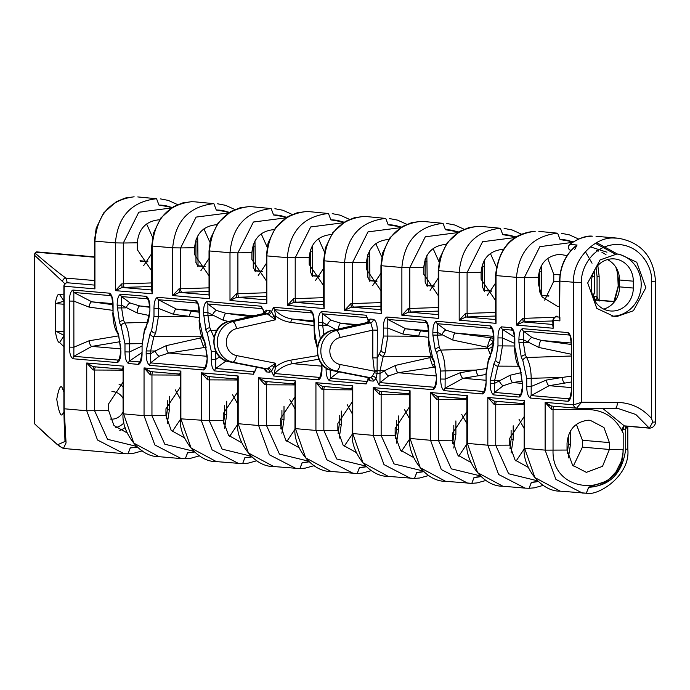 <?xml version="1.0" encoding="UTF-8"?>
<svg xmlns="http://www.w3.org/2000/svg" width="690" height="690" viewBox="0 0 690 690"><rect width="100%" height="100%" fill="white"/><g stroke="black" fill="none" stroke-linecap="round" stroke-linejoin="round"><path stroke-width="1.03" d="M611.901 316.193A31.274 28.747 94.9 0 0 612.435 316.193A31.274 28.747 94.9 0 0 641.096 287.135A31.274 28.747 94.9 0 0 617.274 254.067M616.774 254.067L619.491 254.162L636.741 262.235L645.857 287.687L633.455 310.724L616.774 316.563L614.057 316.469L596.807 308.396L587.699 282.952L600.102 259.906L616.774 254.067M110.167 419.02A13.748 12.636 94.9 0 0 110.9 419.106A13.748 12.636 94.9 0 0 112.073 419.149A13.748 12.636 94.9 0 0 123.087 411.982M123.087 398.501A13.748 12.636 94.9 0 0 113.246 391.722A13.748 12.636 94.9 0 0 112.073 391.679A13.748 12.636 94.9 0 0 111.909 391.679M63.903 412.266L62.022 414.854C60.366 415.941 58.607 410.748 56.752 399.269C58.633 388.927 60.392 384.968 62.022 387.383L63.885 391.903M484.475 291.327L482.465 286.902A3.433 1.328 -72.9 0 0 482.414 287.075M427.179 286.402L425.161 281.986A3.433 1.328 -72.9 0 0 425.118 282.158M369.883 281.477L367.865 277.061A3.433 1.328 -72.9 0 0 367.822 277.233M312.587 276.552L310.569 272.136A3.433 1.328 -72.9 0 0 310.526 272.309M140.708 360.732L139.553 361.94L129.384 361.068L129.435 343.974C129.297 335.09 127.771 328.095 124.855 323.006L123.57 320.332L121.621 308.025L121.561 296.571L147.375 298.787L148.316 299.753M205.827 366.321L204.671 367.537L150.567 362.888L150.627 351.003L153.861 336.582L155.655 333.149L158.45 316.391L158.389 299.727L196.848 303.031L197.788 304.005M213.969 337.272L209.872 327.75L207.923 315.434L207.871 303.98L262.174 308.646L262.821 309.06L264.098 313.407A3.433 2.622 -150.7 0 0 264.158 311.915L261.234 306.222L206.931 301.556C204.68 302.738 203.524 306.412 203.472 312.579L207.923 312.648L223.491 320.376L228.726 321.488M323.834 334.943L322.722 325.301L318.271 325.231L320.332 339.152M435.218 386.029L434.062 387.245L379.966 382.596L380.018 370.711L383.261 356.29L385.055 352.857L387.84 336.099L387.78 319.436L426.248 322.739L427.188 323.705M439.271 347.458L437.322 335.142L432.863 335.081L435.235 349.847A3.433 2.148 -20.8 0 1 439.271 347.458L440.556 350.123L487.882 348.528L490.625 355.143M521.278 393.421L520.122 394.637L494.558 392.438L494.618 380.552L497.852 366.131L499.646 362.707L502.441 345.949L502.38 329.285L512.308 330.139L513.248 331.105M525.332 354.85L523.382 342.542L518.923 342.473L521.295 357.239A3.433 2.148 -20.8 0 1 525.332 354.85L526.617 357.515L571.268 356.014M489.978 357.627A3.433 2.769 -145.4 0 1 490.314 355.626L488.416 359.223A3.433 2.32 22.1 0 0 488.442 360.56L489.978 357.627L493.893 340.317L493.893 337.531C493.842 331.373 492.686 327.5 490.426 325.913L436.33 321.264C434.07 322.446 432.923 326.12 432.863 332.287L437.322 332.356L452.882 340.084L487.183 347.234L491.901 343.655L493.617 341.188M431.052 355.755L429.887 357.653L395.586 365.372L384.459 370.728A5.494 1.777 -117.9 0 0 388.712 375.843L398.225 372.721L433.596 367.244A3.433 3.157 94.9 0 0 435.338 366.295M201.653 336.047L200.497 337.945L166.187 345.664L155.069 351.02A5.494 1.777 -117.9 0 0 159.312 356.135L168.826 353.013L204.197 347.536A3.433 3.157 94.9 0 0 205.948 346.587M294.984 408.868L289.852 399.674M352.28 413.793L347.156 404.599M409.575 418.709L404.452 409.515M466.88 423.634L461.748 414.44M524.176 428.559L519.044 419.365M573.338 466.043L582.42 447.137L582.42 440.272L576.348 424.281M588.216 420.219L590.183 420.296L603.966 427.515L609.382 442.583L609.382 449.457L602.525 466.319L586.353 472.357L572.614 465.25L567.042 450.053L567.042 443.187C568.388 429.499 575.443 421.84 588.216 420.219M237.688 403.943L232.556 394.749M180.383 399.018L175.26 389.824M433.104 248.581L439.03 261.821M445.999 244.476L445.076 244.467C432.19 245.976 425.092 253.627 423.798 267.418L409.8 267.616L425.299 236.791L457.832 232.608M424.264 221.542L442.971 223.336C418.08 226.216 404.392 240.939 401.882 267.496L381.423 265.736C383.752 239.137 396.819 224.371 420.624 221.421L424.264 221.542L420.443 221.404L411.663 222.654L402.744 226.329L390.066 237.627L382.657 252.868L380.932 265.65L381.423 265.736L381.423 313.493L380.932 310.25L380.932 265.65M375.809 243.656L381.734 256.896M388.703 239.551L387.78 239.542C374.886 241.052 367.796 248.702 366.502 262.502L352.504 262.7L368.003 231.874L400.528 227.683M366.968 216.617L385.667 218.42C360.784 221.3 347.087 236.014 344.586 262.571L324.128 260.82C326.456 234.221 339.523 219.446 363.328 216.496L366.968 216.617L363.147 216.488L354.367 217.738L345.449 221.404L332.761 232.703L325.361 247.952L323.627 260.725L324.128 260.82L324.128 308.568L323.627 305.325L323.627 260.725M203.912 228.89L209.838 242.13M216.807 224.785L215.884 224.776C202.998 226.286 195.9 233.936 194.606 247.727L180.608 247.926L196.107 217.1L228.64 212.917M195.072 201.851L213.779 203.645C188.888 206.526 175.2 221.249 172.69 247.805L152.231 246.045C154.56 219.454 167.627 204.68 191.432 201.73L195.072 201.851L191.251 201.722L182.471 202.972L173.552 206.638L160.874 217.937L153.465 233.177L151.74 245.959L152.231 246.045L152.231 293.802L151.74 290.559L151.74 245.959M318.504 238.731L324.429 251.971M331.407 234.626L330.484 234.626C317.59 236.127 310.5 243.777 309.198 257.577L295.208 257.775L310.707 226.95L343.232 222.758M309.663 211.692L328.371 213.495C303.488 216.375 289.791 231.09 287.29 257.655L266.832 255.895C269.16 229.296 282.227 214.521 306.032 211.571L309.663 211.692L305.843 211.563L297.071 212.813L288.144 216.488L275.465 227.778L268.056 243.027L266.331 255.809L266.832 255.895L266.832 303.652L266.331 300.409L266.331 255.809M261.208 233.806L267.134 247.046M274.111 229.71L273.18 229.701C260.294 231.21 253.196 238.861 251.902 252.652L237.903 252.851L253.411 222.025L285.936 217.842M252.368 206.776L271.075 208.57C246.192 211.451 232.496 226.173 229.994 252.73L209.527 250.97C211.856 224.371 224.923 209.596 248.728 206.655L252.368 206.776L248.547 206.638L239.766 207.888L230.848 211.563L218.169 222.853L210.761 238.102L209.036 250.884L209.527 250.97L209.527 298.727L209.036 295.484L209.036 250.884M146.616 223.965L152.542 237.205M159.511 219.86L158.588 219.851C145.694 221.361 138.604 229.011 137.31 242.811L123.312 243.009L138.811 212.184L171.336 207.992M137.776 196.926L156.475 198.729C131.592 201.609 117.895 216.324 115.394 242.88L94.935 241.129C97.264 214.53 110.331 199.755 134.136 196.805L134.041 196.797M576.693 408.213A3.433 3.157 -85.1 0 1 576.521 408.195L581.61 402.253L573.692 404.823L573.692 282.253L581.61 282.382C580.204 271.446 590.692 245.33 616.575 244.45C642.459 244.596 652.947 270.42 651.541 281.391L655.5 281.175C653.62 256.628 641.157 242.302 618.111 238.197L614.35 238.059C594.237 236.403 571.872 260.708 573.692 282.253L559.892 281.072L559.616 318.055M574.52 249.815L577.082 245.019L569.94 244.407C576.659 239.12 584.145 236.377 592.382 236.178L592.287 236.17C586.422 235.437 578.815 238.205 569.483 244.467L569.94 244.407A3.433 3.157 94.9 0 0 570.975 250.539M490.4 253.497L496.326 266.737M503.303 249.401L502.372 249.392C489.486 250.893 482.388 258.552 481.094 272.343L467.095 272.541L482.569 241.733L515.128 237.532M481.56 226.467L500.267 228.261C475.341 231.193 461.645 245.916 459.186 272.421L438.719 270.661C441.048 244.062 454.115 229.287 477.92 226.337L481.56 226.467L477.739 226.329L468.959 227.579L460.04 231.254L447.361 242.544L439.953 257.793L438.228 270.575L438.719 270.661L438.719 318.418L438.228 315.175L438.228 270.575M547.696 258.422L553.768 274.353L553.768 281.218L544.695 300.176M567.085 255.645L559.676 254.308C546.782 255.818 539.692 263.468 538.39 277.268L524.4 277.466L539.856 246.666L572.329 242.414M538.856 231.383L557.563 233.186C532.68 236.066 518.984 250.781 516.482 277.346L496.024 275.586C498.284 249.064 511.35 234.29 535.224 231.262L535.121 231.262C511.842 233.263 498.637 248.012 495.524 275.491L495.524 320.091L496.024 323.334L496.024 275.586L495.532 275.491M603.724 309.111A22.684 20.847 94.9 0 0 619.542 286.868L619.542 280.002A22.684 20.847 94.9 0 0 607.39 259.595M633.299 281.184A22.684 20.847 94.9 0 0 614.376 258.914A22.684 20.847 94.9 0 0 612.435 258.845A22.684 20.847 94.9 0 0 591.572 281.831L591.572 288.705A22.684 20.847 94.9 0 0 610.495 310.974A22.684 20.847 94.9 0 0 633.299 288.049L633.299 281.184L619.542 280.002M63.885 346.742L59.573 342.438C58.081 342.792 56.64 338.997 55.269 331.045L55.269 303.505C56.64 296.208 58.081 293.207 59.573 294.501L63.885 294.061M64.903 283.745L34.552 255.266L34.819 253.463M94.435 257.215L36.13 252.204L35.026 253.109C50.206 266.038 60.522 274.37 65.99 278.096L67.266 282.753A3.433 3.157 94.9 0 0 64.161 286.238L64.161 408.808L66.059 442.954L63.402 448.466C59.047 446.309 49.439 438.081 34.569 423.789L57.529 444.8L64.989 441.462L63.885 408.816M434.226 361.112A3.433 2.148 159.2 0 0 434.174 362.285L436.322 375.834L434.226 361.112L432.682 357.912L428.775 339.937L428.775 331.942C428.723 325.784 427.576 321.911 425.307 320.315L386.849 317.012C384.597 318.194 383.442 321.868 383.39 328.035L387.84 328.104L403.038 334.072L428.499 337.315M366.278 323.049L367.503 322.437L370.737 322.722L372.833 330.087L372.833 357.851L374.394 371.194L374.265 372.738L372.384 376.119A3.433 2.424 -155.8 0 1 375.99 378.672L379.034 385.046L433.13 389.695C435.381 388.522 436.537 384.848 436.598 378.672L436.598 375.886M367.632 380.759A34.362 31.585 94.9 0 0 366.951 381.475A3.433 0.871 -137.6 0 0 367.063 381.475L366.019 383.933L368.313 379.629L370.064 380.82L373.299 381.096L375.99 378.672L377.085 373.488L377.344 330.148C377.085 323.8 375.74 320.186 373.299 319.306L370.064 319.03L368.313 319.919L366.019 315.227L367.063 317.667A3.364 3.053 112.7 0 1 366.261 315.313M328.397 369.254L326.085 369.176C326.137 375.334 327.293 379.207 329.553 380.794L366.019 383.933A3.433 3.157 94.9 0 1 366.951 381.475L330.484 378.344L338.712 371.867M355.255 325.171L340.92 323.231L331.407 320.341L322.67 313.846L366.951 317.65A3.433 3.157 94.9 0 1 366.019 315.227L321.73 311.423C319.479 312.596 318.323 316.27 318.271 322.446L318.271 325.231M119.525 358.912L118.361 360.12L73.839 356.299L73.89 347.199L69.44 347.13C69.492 353.289 70.639 357.161 72.898 358.748L117.429 362.578C119.68 361.396 120.836 357.722 120.897 351.555L118.525 333.995A3.433 2.148 159.2 0 0 118.473 335.159L120.897 348.761M118.525 333.995L116.981 330.786L113.074 312.812L113.074 304.816C113.022 298.658 111.875 294.785 109.615 293.198L72.898 290.041C70.647 291.223 69.492 294.897 69.44 301.064L69.44 347.13M520.286 368.512A3.433 2.148 159.2 0 0 520.234 369.676L522.382 383.226L520.286 368.512L518.742 365.303L514.835 347.329L514.835 339.333C514.783 333.175 513.636 329.303 511.368 327.716L501.449 326.862C499.189 328.035 498.033 331.709 497.982 337.884L502.441 337.953L514.559 343.353M521.157 372.66L510.177 375.222L494.618 383.338L490.167 383.278C490.211 389.436 491.366 393.309 493.626 394.896L519.191 397.086C521.442 395.913 522.597 392.239 522.658 386.064L522.658 383.278M484.699 390.281L483.543 391.497L445.084 388.194L445.136 379.095L440.686 379.026C440.729 385.184 441.885 389.057 444.144 390.644L482.612 393.947C484.863 392.774 486.019 389.1 486.07 382.924L486.07 374.929L488.442 360.56M435.235 349.847L436.779 353.056L440.686 371.03L440.686 379.026M155.655 333.149A3.433 2.32 -157.9 0 1 151.628 330.691L150.084 333.632L146.177 350.934L155.069 351.02L150.627 353.789L146.177 353.72C146.22 359.878 147.375 363.751 149.635 365.338L203.74 369.987C205.991 368.814 207.147 365.139 207.198 358.964L204.827 341.403L203.291 338.204L199.376 320.229L199.376 312.234C199.332 306.075 198.177 302.203 195.917 300.616L157.458 297.304C155.198 298.485 154.051 302.16 153.991 308.335L158.45 308.396L173.638 314.364L199.108 317.607M145.995 328.069A3.433 2.769 -145.4 0 1 146.323 326.068L144.426 329.665A3.433 2.32 22.1 0 0 144.452 331.01L145.995 328.069L149.903 310.767L149.903 307.981C149.851 301.823 148.695 297.951 146.435 296.364L120.629 294.147C118.378 295.32 117.222 298.994 117.162 305.17L121.621 305.239L137.181 312.967L149.385 315.546M141.804 346.147L129.435 351.969L124.985 351.9C125.037 358.058 126.184 361.931 128.444 363.518L138.621 364.398C140.872 363.216 142.028 359.542 142.08 353.375L142.08 345.371L144.452 331.01M117.162 305.17L119.534 322.73L121.078 325.93L124.985 343.905L124.985 351.9M570.173 397.621L569.017 398.837L531.145 395.586L531.197 386.486L526.746 386.417C526.789 392.576 527.945 396.448 530.205 398.035L568.086 401.287C570.337 400.114 571.493 396.44 571.544 390.264L571.544 344.207C571.501 338.048 570.345 334.176 568.086 332.589L522.39 328.656C520.131 329.837 518.984 333.512 518.923 339.678L523.382 339.747L523.322 331.079L569.017 335.004L570.38 336.384M521.295 357.239L522.839 360.447L526.746 378.422L526.746 386.417M273.559 307.352L271.506 311.604A3.433 2.777 -36.9 0 1 268.307 314.631L275.552 319.772L273.775 316.029L275.552 316.02L274.603 309.724L273.559 307.352A3.364 3.088 76.2 0 0 274.603 309.724A3.433 1.044 136.7 0 1 274.732 309.724L311.647 312.898L312.587 313.864M317.383 346.794L314.174 330.087L314.174 322.092C314.131 315.934 312.975 312.061 310.716 310.474L273.801 307.3A3.433 3.157 -85.1 0 0 274.732 309.724A34.362 31.585 -85.1 0 0 292.603 319.082L313.881 320.91M263.632 368.538L266.521 371.927L269.755 372.203L271.506 371.315L273.801 376.007L318.538 379.854C320.79 378.672 321.945 374.998 321.997 368.831L321.971 364.286M255.507 370.59L254.351 371.807L215.685 368.486L215.746 359.387L211.287 359.318C211.338 365.476 212.494 369.348 214.754 370.935L253.42 374.256L256.637 367.166M203.472 312.579L205.836 330.139L207.38 333.348L211.287 351.322L211.287 359.318M127.089 432.88L113.936 425.523L108.658 410.671L108.658 403.805L123.087 382.113M125.106 427.559A22.684 20.847 -85.1 0 1 119.81 430.439M320.626 376.188L319.47 377.396L274.732 373.557A34.362 31.585 -85.1 0 1 292.603 363.647L321.721 366.149M374.394 370.703L384.459 370.728L380.018 373.497L377.085 373.488A3.433 0.587 -165.3 0 0 374.265 372.738M655.5 281.175L655.5 421.97L652.731 422.159L651.541 418.537C642.295 408.109 630.91 402.736 617.395 402.417L581.61 402.253L581.61 282.382M576.909 408.213L618.206 408.523L635.835 414.5L649.316 428.154L624.493 426.023L602.594 408.333M652.731 422.159L649.316 428.154L624.493 426.023A3.433 1.346 -90.9 0 0 624.476 426.023A3.433 1.346 -90.9 0 0 623.182 429.344A9.626 8.841 94.9 0 0 625.709 428.904L627.365 426.273M594.961 301.03L595.875 299.943A6.184 5.684 -85.1 0 1 596.41 299.96A6.184 5.684 -85.1 0 1 596.936 300.029M563.238 239.689L572.881 242.061A37.458 34.431 -85.1 0 0 563.282 239.689A37.458 34.431 -85.1 0 0 560.073 239.577L557.649 233.194L560.073 239.577L573.312 241.785M596.039 267.746L597.057 276.431L597.057 296.752A3.433 1.328 -72.9 0 0 597.178 300.021M594.53 276.474L594.142 270.894A37.458 34.431 -85.1 0 1 594.53 276.474L594.53 292.457L592.753 296.208M599.075 301.168L597.057 296.752A9.626 8.841 94.9 0 0 594.53 296.389A3.847 3.536 94.9 0 0 593.141 296.717L594.53 292.457M617.326 253.98L596.678 242.647M162.15 205.232L171.888 207.638A37.458 34.431 -85.1 0 0 162.193 205.232A37.458 34.431 -85.1 0 0 158.993 205.12L156.561 198.737L158.993 205.12L172.328 207.362M195.917 239.904L195.969 262.295A3.433 1.328 -72.9 0 0 195.925 262.467M276.75 215.073L286.479 217.488A37.458 34.431 -85.1 0 0 276.794 215.082A37.458 34.431 -85.1 0 0 273.585 214.97L271.161 208.578L273.585 214.97L286.919 217.212M310.509 249.746L310.569 272.136A9.626 8.841 94.9 0 0 310.448 272.102M334.046 219.998L343.775 222.413A37.458 34.431 -85.1 0 0 334.089 220.007A37.458 34.431 -85.1 0 0 330.881 219.894L328.457 213.503L330.881 219.886L344.215 222.137M367.805 254.67L367.865 277.061A9.626 8.841 94.9 0 0 367.753 277.026M219.446 210.157L229.184 212.563A37.458 34.431 -85.1 0 0 219.498 210.157A37.458 34.431 -85.1 0 0 216.289 210.045L213.866 203.654L216.289 210.045L229.623 212.287M253.213 244.821L253.273 267.22A3.433 1.328 -72.9 0 0 253.221 267.392M391.342 224.923L401.08 227.329A37.458 34.431 -85.1 0 0 391.385 224.923A37.458 34.431 -85.1 0 0 388.185 224.811L385.753 218.428L388.185 224.811L401.52 227.053M425.109 259.587L425.161 281.986A9.626 8.841 94.9 0 0 425.049 281.951M448.638 229.839L458.376 232.254A37.458 34.431 -85.1 0 0 448.69 229.848A37.458 34.431 -85.1 0 0 445.481 229.736L443.058 223.344L445.481 229.736L458.816 231.978M482.405 264.512L482.465 286.902A9.626 8.841 94.9 0 0 482.345 286.868M137.207 446.991A37.458 34.431 -85.1 0 1 130.341 447.845L128.012 453.822L130.255 447.845L137.198 446.991M167.325 400.692L167.325 409.843L166.195 419.003M137.319 447.094L130.255 447.845M194.502 451.916A37.458 34.431 -85.1 0 1 187.637 452.769L185.308 458.747L187.559 452.761L194.494 451.907M224.621 405.616L224.621 414.759L223.5 423.919M194.614 452.019L187.559 452.761M623.182 433.277L623.182 449.259A37.458 34.431 -85.1 0 1 621.509 460.808L623.087 451.984L622.975 449.259C625.468 496.886 551.301 497.93 553.044 450.251L553.044 409.412L588.993 409.575C604.725 410.395 616.118 418.295 623.182 433.277L621.793 429.059A3.847 3.536 94.9 0 0 623.182 429.344M576.288 408.17L551.526 406.056L545.126 402.373L545.126 450.13L555.899 479.395L582.42 493.057L586.31 493.203L588.639 487.218L607.795 480.671L616.006 471.839L621.509 460.808M607.795 480.671A37.458 34.431 -85.1 0 1 588.725 487.226L586.302 493.203M625.597 426.118A3.433 1.259 -108.8 0 0 625.709 428.904L625.709 449.216C622.406 473.211 610.081 485.881 588.725 487.235L588.639 487.218M538.286 481.448A37.458 34.431 -85.1 0 1 531.429 482.31L529.101 488.279L531.343 482.301L538.286 481.448M568.413 435.149L568.413 444.3L567.284 453.459M538.398 481.551L531.343 482.301M480.99 476.523A37.458 34.431 -85.1 0 1 474.134 477.385L471.805 483.362L474.047 477.377L480.99 476.523M511.109 430.232L511.109 439.375L509.988 448.534M481.102 476.626L474.047 477.377M423.695 471.606A37.458 34.431 -85.1 0 1 416.829 472.46L414.5 478.437L416.751 472.452L423.686 471.598M453.813 425.307L453.813 434.45L452.692 443.61M423.807 471.71L416.751 472.452M366.399 466.682A37.458 34.431 -85.1 0 1 359.533 467.535L366.39 466.673M396.517 420.382L396.517 429.534L395.387 438.685M366.511 466.785L359.533 467.544L357.204 473.513L359.447 467.535M309.094 461.757A37.458 34.431 -85.1 0 1 302.237 462.619L299.909 468.588L302.151 462.611L309.094 461.757M339.221 415.458L339.221 424.609L338.091 433.769M309.206 461.86L302.151 462.611M251.798 456.84A37.458 34.431 -85.1 0 1 244.941 457.694L242.613 463.671L244.855 457.686L251.798 456.832M281.917 410.541L281.917 419.684L280.796 428.844M251.91 456.935L244.855 457.686M514.49 337.212L502.38 329.285A3.433 3.157 94.9 0 1 501.449 326.862M493.626 394.896A3.433 3.157 94.9 0 1 494.558 392.438L503.303 385.684L512.817 382.562L522.33 381.044M493.609 341.024A3.433 3.157 94.9 0 0 490.892 337.824L455.521 333.08L446.007 330.191L437.262 323.688L491.366 328.337L492.306 329.303M444.144 390.644A3.433 3.157 94.9 0 1 445.084 388.194L463.102 378.293L485.795 380.242M486.157 368.624L476.083 370.056A5.494 2.018 -99.4 0 0 478.86 375.671L485.795 374.515M112.798 304.695L91.856 301.832L73.839 292.465L110.547 295.622L111.487 296.588M72.898 358.748A3.433 3.157 94.9 0 1 73.839 356.299L91.856 346.397L120.621 348.864M428.775 331.942L405.806 328.802L387.78 319.436A3.433 3.157 94.9 0 1 386.849 317.012M379.034 385.046A3.433 3.157 94.9 0 1 379.966 382.596L388.712 375.843M149.618 307.283L139.82 305.955L130.307 303.065L121.561 296.571A3.433 3.157 94.9 0 1 120.629 294.147M128.444 363.518A3.433 3.157 94.9 0 1 129.384 361.068L141.804 352.659M250.203 316.615L226.122 313.372L216.608 310.483L207.871 303.98A3.433 3.157 94.9 0 1 206.931 301.556M261.234 306.222A3.433 3.157 94.9 0 0 262.174 308.646L263.114 309.612M214.754 370.935A3.433 3.157 94.9 0 1 215.685 368.486L226.113 360.905M571.268 344.465L541.581 340.472L532.068 337.582L523.322 331.079A3.433 3.157 94.9 0 1 522.39 328.656M530.205 398.035A3.433 3.157 94.9 0 1 531.145 395.586L549.162 385.684L571.268 387.582M571.268 376.154L562.143 377.447A5.494 2.018 -99.4 0 0 564.92 383.062L571.268 382.001M505.943 234.764L515.672 237.179A37.458 34.431 -85.1 0 0 505.986 234.773A37.458 34.431 -85.1 0 0 502.777 234.66L500.354 228.269L502.777 234.652L516.111 236.903M539.701 269.436L539.761 291.827A3.433 1.328 -72.9 0 0 539.718 291.999M180.211 374.153L150.446 371.591L144.046 367.917L144.046 415.673L154.819 444.938L181.332 458.6L159.105 456.694L133.8 443.118L123.588 413.914L123.588 366.157L122.337 368.96M185.127 458.738L181.332 458.6L185.127 458.738M127.831 453.813L124.036 453.675L127.831 453.813M122.76 369.21L93.141 366.675L86.742 362.992L86.742 410.748L97.514 440.013L124.036 453.675L63.377 448.466L58.685 445.783M237.679 379.077L238.179 376.007L201.342 372.841L207.647 379.845L208.018 376.542L201.342 372.841L201.342 420.589L212.115 449.863L238.628 463.525M251.108 456.193L222.137 449.147L209.26 420.719L180.883 418.839L191.096 448.043L216.401 461.61L242.509 463.663M586.31 493.195L560.194 491.151L534.888 477.575L524.667 448.371L524.667 400.614L523.425 403.417M523.96 403.685L494.23 401.132L487.83 397.449L487.83 445.205L498.603 474.479L525.125 488.132L502.898 486.226L477.592 472.659L467.372 443.446L467.372 395.698L466.13 398.492M528.92 488.27L525.125 488.132L528.92 488.27M466.543 398.742L436.934 396.207L430.534 392.532L430.534 440.28L441.307 469.554L467.829 483.216L471.701 483.354L445.593 481.301L420.288 467.734L410.076 438.53L410.076 390.773L408.825 393.576M409.248 393.818L379.638 391.282L373.238 387.608L373.238 435.364L384.011 464.629L410.524 478.291L414.405 478.429M414.414 478.429L388.298 476.385L362.992 462.809L352.78 433.605L352.78 385.848L351.529 388.651M352.064 388.919L322.334 386.365L315.934 382.683L315.934 430.439L326.706 459.704L353.228 473.366L357.11 473.513L331.002 471.46L305.696 457.893L295.475 428.68L295.475 380.923L294.233 383.726M294.647 383.976L265.038 381.441L258.638 377.758L258.638 425.514L269.411 454.788L295.932 468.45L299.814 468.588L273.706 466.535L248.4 452.968L238.179 423.755L238.179 376.007L236.937 378.801M150.618 371.807L144.417 369.021M649.066 427.981L624.209 425.842L621.793 429.059M649.445 428.119L649.316 428.154A6.184 6.184 0 0 0 655.5 421.97M551.707 406.263L545.505 403.478M184.385 437.805L171.232 430.448L165.954 415.596L165.954 408.73L180.383 387.038M172.25 431.586L180.392 419.451M241.69 442.73L228.528 435.364L223.249 420.521L223.249 413.646L237.688 391.963M229.546 436.503L237.688 424.376M528.178 467.337L515.025 459.98L509.746 445.128L509.746 438.262L524.176 416.57M516.042 461.118L524.176 448.992M470.882 462.421L457.72 455.055L452.442 440.211L452.442 433.337L466.88 411.654M458.738 456.193L466.88 444.067M413.577 457.496L400.424 450.139L395.146 435.287L395.146 428.421L409.575 406.729M401.442 451.277L409.584 439.142M356.281 452.571L343.128 445.214L337.85 430.362L337.85 423.496L352.28 401.804M344.146 446.352L352.288 434.226M298.986 447.646L285.832 440.289L280.554 425.437L280.554 418.571L294.984 396.888M286.85 441.428L294.984 429.301M151.74 270.954L137.31 249.677L137.31 242.811M143.606 265.719L151.74 253.584M209.036 275.879L194.606 254.601L194.606 247.727M200.902 270.644L209.036 258.509M559.616 306.498L557.598 306.429L542.168 297.002L538.39 284.133L538.39 277.268M495.524 300.495L481.094 279.209L481.094 272.343L459.186 272.421L459.186 320.177L465.888 317.003L495.524 316.046M487.399 295.26L495.524 283.124M266.331 280.804L251.902 259.518L251.902 252.652M258.207 275.569L266.331 263.433M323.627 285.729L309.198 264.443L309.198 257.577M315.502 280.485L323.627 268.35M380.932 290.645L366.502 269.367L366.502 262.502M372.798 285.41L380.932 273.274M438.228 295.57L423.798 274.292L423.798 267.418M430.094 290.335L438.228 278.199M199.376 312.234L176.416 309.103L158.389 299.727A3.433 3.157 94.9 0 1 157.458 297.304M149.635 365.338A3.433 3.157 94.9 0 1 150.567 362.888L159.312 356.135M308.404 461.118L279.433 454.072L266.556 425.635L266.556 384.796L294.984 384.925M365.709 466.035L336.729 458.997L323.852 430.56L323.852 389.721L352.28 389.85M423.005 470.959L394.024 463.913L381.147 435.485L381.147 394.637L409.575 394.766M480.3 475.884L451.329 468.838L438.452 440.41L438.452 399.562L466.88 399.691M537.596 480.809L508.625 473.763L495.748 445.326L495.748 404.487L524.176 404.616M193.812 451.269L164.832 444.222L151.955 415.794L151.955 374.955L180.383 375.084M136.517 446.352L107.537 439.306L94.659 410.869L94.659 370.03L123.087 370.159M614.919 253.903L595.418 243.346M606.941 252.195L590.321 246.839M585.31 251.565L592.055 263.209M593.986 271.222L594.332 276.474L594.435 273.749M623.087 451.984L623.182 449.259M465.491 313.441L459.186 320.177L496.024 323.334L495.524 319.548L465.888 317.003L465.491 313.441L467.095 313.381L467.095 272.541M554.303 317.322L522.787 318.366L516.482 325.094L523.192 321.92L552.69 320.971M522.787 318.366L523.192 321.92L552.69 324.455L553.182 328.25L552.69 320.238L559.892 320.902L559.892 317.34M551.526 406.056L576.521 408.195A3.433 3.157 -85.1 0 1 573.657 404.823L545.126 402.373L551.439 409.377L553.044 409.412A3.433 1.242 -89.7 0 1 553.915 406.255M560.194 491.151C539.649 491.591 522.313 464.939 524.176 448.284L524.176 403.685L524.667 400.614L487.83 397.449L494.144 404.452L495.748 404.487A3.433 1.242 -89.7 0 1 496.619 401.339M502.898 486.226C482.345 486.666 465.017 460.014 466.88 443.359L466.871 398.76L467.372 395.698L430.534 392.532L436.839 399.536L437.21 396.233M216.401 461.61C195.857 462.059 178.529 435.407 180.383 418.744L180.383 374.153L180.883 371.082L179.633 373.885M180.383 418.744L180.883 418.839L180.883 371.082L144.046 367.917L150.351 374.92L151.955 374.955A3.433 1.242 -89.7 0 1 152.826 371.798M159.105 456.694C138.561 457.134 121.224 430.482 123.087 413.828L123.087 369.228L123.588 366.157L86.742 362.992L93.055 369.995L94.659 370.03A3.433 1.242 -89.7 0 1 95.531 366.873M108.658 410.671L86.742 410.748L63.885 408.756L63.885 286.178L94.935 288.877L94.435 285.634L94.435 241.034L94.935 241.129L94.935 288.877L94.435 285.091L67.266 282.753A3.433 3.433 48.8 0 0 65.058 283.599A3.433 3.433 0 0 0 63.885 286.186A3.433 3.433 48.8 0 1 65.058 283.599L64.989 284.271M151.74 282.917L121.707 283.909L115.394 290.637L122.104 287.463L151.74 286.505M209.036 287.842L179.003 288.834L172.69 295.562L179.4 292.387L209.036 291.43M236.299 293.75L229.994 300.486L236.696 297.312L236.299 293.75L237.903 293.699L237.903 252.851L229.994 252.73L229.994 300.486L266.832 303.652L266.331 299.857L236.696 297.312L266.331 296.355M293.595 298.675L287.29 305.403L294 302.237L293.595 298.675L295.208 298.615L295.208 257.775L287.29 257.655L287.29 305.403L324.128 308.568L323.627 304.782L294 302.237L323.627 301.28M350.899 303.6L344.586 310.328L351.296 307.154L350.899 303.6L352.504 303.54L352.504 262.7L344.586 262.571L344.586 310.328L381.423 313.493L380.932 309.698L351.296 307.154L380.932 306.196M408.195 308.516L401.882 315.252L408.592 312.078L408.195 308.516L409.8 308.464L409.8 267.616L401.882 267.496L401.882 315.252L438.719 318.418L438.228 314.623L408.592 312.078L438.228 311.121M331.002 471.46C310.457 471.9 293.121 445.248 294.984 428.594L294.984 383.994L295.475 380.923L258.638 377.758L264.951 384.761L266.556 384.796A3.433 1.242 -89.7 0 1 267.427 381.648M388.298 476.385C367.753 476.825 350.416 450.173 352.28 433.518L352.28 388.919L352.78 385.848L315.934 382.683L322.247 389.686L323.852 389.721A3.433 1.242 -89.7 0 1 324.723 386.564M445.593 481.301C425.049 481.749 407.721 455.098 409.575 438.435L409.575 393.835L410.076 390.773L373.238 387.608L379.543 394.611L379.905 391.308M37.441 251.954L36.674 251.885A0.69 0.63 -85.1 0 1 36.674 251.885L94.435 256.844L36.674 251.885A0.69 0.63 -85.1 0 0 36.13 252.204M197.987 266.711L195.969 262.295A9.626 8.841 94.9 0 0 195.857 262.26M255.283 271.636L253.273 267.22A9.626 8.841 94.9 0 0 253.152 267.177M541.779 296.243L539.761 291.827A9.626 8.841 94.9 0 0 539.64 291.792M219.782 356.834L215.746 359.387L215.746 351.322M440.686 371.03L476.083 370.056L460.334 372.678L445.136 379.095L445.136 371.099C444.998 362.207 443.472 355.221 440.556 350.123A3.433 2.639 148.4 0 0 436.779 353.056M526.746 378.422L562.143 377.447L546.394 380.069L531.197 386.486L531.197 378.491C531.059 369.599 529.532 362.612 526.617 357.515A3.433 2.639 148.4 0 0 522.839 360.447M532.068 337.582A5.494 1.949 116.5 0 0 527.824 342.387L523.382 342.542L523.382 339.747L538.942 347.484L571.268 354.229M493.617 338.065L490.892 337.824L489.659 339.661L487.183 347.234L487.882 348.528A5.494 4.226 148.4 0 0 493.359 345.25M331.407 320.341A5.494 1.949 116.5 0 0 327.163 325.154L322.722 325.301L322.722 322.515L335.788 329.587M118.723 335.849L89.088 340.782L73.89 347.199L73.839 292.465A3.433 3.157 94.9 0 1 72.898 290.041M120.897 351.452L119.163 359.663L118.361 360.12A3.433 3.157 94.9 0 0 117.429 362.578M109.615 293.198A3.433 3.157 94.9 0 0 110.547 295.622L111.194 296.027C111.521 295.044 112.065 297.959 112.798 304.764L113.074 312.717M117.162 307.956L126.063 307.869A5.494 1.949 116.5 0 1 130.307 303.065M137.181 312.967A5.494 1.811 97.7 0 1 139.82 305.955L149.601 306.8M142.08 353.271L140.355 361.474L139.553 361.94A3.433 3.157 94.9 0 0 138.621 364.398M146.435 296.364A3.433 3.157 94.9 0 0 147.375 298.787L148.005 299.175C148.35 298.209 148.885 301.125 149.626 307.93L149.903 307.878M153.991 308.335L153.991 316.331L189.396 316.52A5.494 2.079 97.8 0 1 192.165 311.25M205.379 344.379A3.433 1.941 -17.9 0 1 202.964 345.414L204.197 347.536L206.172 347.708M200.497 337.945L202.964 345.414M166.187 345.664A5.494 1.751 -99.1 0 0 168.826 353.013L206.922 356.281M203.472 315.373L212.365 315.287A5.494 1.949 116.5 0 1 216.608 310.483M223.491 320.376A5.494 1.811 97.7 0 1 226.122 313.372L253.972 315.761M207.198 358.869L205.473 367.071L204.671 367.537A3.433 3.157 94.9 0 0 203.74 369.987M195.917 300.616A3.433 3.157 94.9 0 0 196.848 303.031L197.487 303.428C197.823 302.462 198.366 305.377 199.108 312.182L199.376 312.13M256.335 367.106L255.438 370.754L254.351 371.807A3.433 3.157 94.9 0 0 253.42 374.256M320.272 376.93L319.47 377.396A3.433 3.157 94.9 0 0 318.538 379.854M310.716 310.474A3.433 3.157 94.9 0 0 311.647 312.898L312.285 313.286C312.622 312.32 313.165 315.235 313.907 322.04L314.174 329.993M318.271 322.446L322.722 322.515L322.67 313.846A3.433 3.157 94.9 0 1 321.73 311.423M338.359 329.001A5.494 1.811 97.7 0 1 340.92 323.231L357.506 324.654M329.553 380.794A3.433 3.157 94.9 0 1 330.484 378.344L330.217 370.849M383.39 328.035L383.39 336.039L418.787 336.228A5.494 2.079 97.8 0 1 421.555 330.959M434.778 364.087A3.433 1.941 -17.9 0 1 432.354 365.122L433.596 367.244L435.571 367.416M429.887 357.653L432.354 365.122M395.586 365.372A5.494 1.751 -99.1 0 0 398.225 372.721L436.322 375.99M436.598 378.577L434.864 386.78L434.062 387.245A3.433 3.157 94.9 0 0 433.13 389.695M425.307 320.315A3.433 3.157 94.9 0 0 426.248 322.739L426.894 323.153C427.222 322.161 427.766 325.085 428.499 331.89L428.775 339.834M446.007 330.191A5.494 1.949 116.5 0 0 441.764 334.995L437.322 335.142L437.262 323.688A3.433 3.157 94.9 0 1 436.33 321.264M452.882 340.084A5.494 1.811 97.7 0 1 455.521 333.08L493.591 336.349M489.659 339.661A3.433 2.139 -161.1 0 1 492.996 341.852L493.057 342.033A5.494 3.433 159.2 0 1 491.901 343.655M486.07 382.821L484.345 391.032L483.543 391.497A3.433 3.157 94.9 0 0 482.612 393.947M490.426 325.913A3.433 3.157 94.9 0 0 491.366 328.337L492.013 328.751C492.341 327.759 492.876 330.674 493.617 337.479L493.893 337.531M510.177 375.222A5.494 1.751 -99.1 0 0 512.817 382.562L522.382 383.381M499.646 362.707A3.433 2.32 -157.9 0 1 495.618 360.24L494.075 363.182L490.167 380.483L499.06 380.57A5.494 1.777 -117.9 0 0 503.303 385.684M522.658 385.969L520.924 394.18L520.122 394.637A3.433 3.157 94.9 0 0 519.191 397.086M511.368 327.716A3.433 3.157 94.9 0 0 512.308 330.139L512.937 330.527C513.282 329.561 513.826 332.477 514.559 339.282L514.835 347.225M538.942 347.484A5.494 1.811 97.7 0 1 541.581 340.472L571.251 343.016M568.086 332.589A3.433 3.157 94.9 0 0 569.017 335.004L569.647 335.4C569.992 334.434 570.535 337.35 571.268 344.155L571.544 390.169M571.544 390.264L569.811 398.38L569.017 398.837A3.433 3.157 94.9 0 0 568.086 401.287M522.382 383.226L522.658 386.064M486.07 374.929L486.07 382.924M436.322 375.834L436.598 378.672M207.198 356.178L207.198 358.964M142.08 345.276L142.08 353.375M149.903 307.981L149.903 310.673M120.621 348.717L120.897 351.555M112.781 303.635L91.856 301.832A5.494 2.079 -82.2 0 0 89.088 307.102L73.89 301.133L69.44 301.064M615.075 408.385A6.184 2.225 -89.7 0 0 615.144 408.385L576.84 408.213A3.433 3.165 -90.1 0 1 573.692 404.823L573.657 404.823M121.707 283.909L122.104 287.463L151.74 290.016L152.231 293.802L115.394 290.637L115.394 242.88L123.312 243.009L123.312 283.849A3.433 1.233 -91.9 0 0 124.605 287.402M179.003 288.834L179.4 292.387L209.036 294.932L209.527 298.727L172.69 295.562L172.69 247.805L180.608 247.926L180.608 288.774A3.433 1.233 -91.9 0 0 181.901 292.319M207.742 376.516L237.515 379.077M551.802 406.074L551.439 409.377M494.23 401.132L494.144 404.452M93.417 366.692L93.055 369.995M150.446 371.591L150.351 374.92M322.61 386.383L322.247 389.686M265.314 381.466L264.951 384.761M593.728 298.692L595.539 300.09M372.384 376.119L370.737 377.766L367.278 377.447M332.304 330.441A6.874 2.596 77.2 0 1 332.623 330.303L367.503 322.437A3.433 3.157 94.9 0 0 370.064 319.03M368.313 319.919L367.753 322.204A3.433 2.889 40.7 0 0 368.313 319.919M367.063 381.475A3.364 3.088 76.2 0 0 366.261 383.882M367.477 381.156L368.167 378.569L368.313 379.629A3.433 2.777 -36.9 0 0 367.96 377.706M273.559 375.921A3.364 3.053 112.7 0 1 274.603 373.531A3.433 0.871 -137.6 0 0 274.732 373.557A3.433 3.157 -85.1 0 0 273.801 376.007L275.552 366.959L273.775 366.968L275.552 363.216L267.203 368.874L263.735 368.546M263.304 313.691L267.203 313.821L268.307 314.631M268.307 368.27A3.433 2.889 40.7 0 1 271.506 371.315L273.775 366.968L272.352 365.562M272.352 317.469L273.775 316.029L271.506 311.604L269.755 310.414L266.521 310.138L264.158 311.915M377.24 371.194L374.394 371.194L340.075 364.484A13.748 12.636 -85.1 0 1 329.846 351.158A13.748 12.636 -85.1 0 1 340.075 337.514L372.833 330.087L377.344 330.148M372.833 357.851L377.344 357.912L381.018 350.399A3.433 2.32 -157.9 0 0 385.055 352.857M115.877 427.567A19.242 17.69 94.9 0 0 123.959 422.91M123.087 386.754A19.242 17.69 94.9 0 0 119.008 384.175M616.498 268.246L618.464 279.269L618.464 286.134L614.419 301.832M596.427 250.599L598.48 251.082M601.956 252.342L605.975 254.593M559.616 281.02L559.892 281.072A43.643 40.115 94.9 0 1 577.082 245.019L575.77 245.899C565.308 254.955 559.918 266.659 559.616 281.02L559.616 318.97M35.69 252.402L34.552 255.266L34.552 423.738M94.435 280.537L65.99 278.096A3.433 3.424 119.6 0 0 62.617 281.537M63.885 301.211L55.743 303.565L63.885 304.264M55.269 303.505L55.743 303.565L55.743 331.105L63.885 335.314M63.885 300.849L59.573 294.501M63.885 336.065L59.573 342.438M140.036 260.768L147.858 261.432L140.027 260.751M119.534 322.73A3.433 2.148 -20.8 0 1 123.57 320.332M146.323 326.068L148.591 320.315L149.903 310.767M201.963 336.832A5.494 4.433 -145.4 0 0 201.187 336.772L153.861 336.582A3.433 2.769 -145.4 0 1 150.084 333.632M204.827 341.403A3.433 2.148 159.2 0 0 204.775 342.576L207.198 356.083M205.836 330.139A3.433 2.148 -20.8 0 1 209.872 327.75M431.354 356.532A5.494 4.433 -145.4 0 0 430.586 356.48L383.261 356.29A3.433 2.769 -145.4 0 1 379.474 353.34M490.314 355.626L492.582 349.873L493.893 340.222M518.492 366.218L497.852 366.131A3.433 2.769 -145.4 0 1 494.075 363.182M609.382 442.583L582.42 440.272M560.013 274.887L553.768 274.353M383.39 336.039L381.018 350.399M326.085 367.951L326.085 369.176M497.982 337.884L497.982 345.88L495.618 360.24M490.167 380.483L490.167 383.278M432.863 332.287L432.863 335.081M146.177 350.934L146.177 353.72M153.991 316.331L151.628 330.691M518.923 339.678L518.923 342.473M525.685 321.859A3.433 1.233 -91.9 0 1 524.4 318.306L524.4 277.466L516.482 277.346L516.482 325.094L553.182 328.25L553.182 320.332A3.433 3.157 94.9 0 1 556.347 316.848L559.616 317.124M165.954 415.596L144.046 415.673L123.087 413.828M280.554 425.437L258.638 425.514L237.688 423.669L237.688 379.077M337.85 430.362L315.934 430.439L294.984 428.594M395.146 435.287L373.238 435.364L352.28 433.518M452.442 440.211L430.534 440.28L409.575 438.435M509.746 445.128L487.83 445.205L466.88 443.359M567.042 450.053L545.126 450.13L524.176 448.284M633.299 288.049L619.542 286.868M651.541 281.391L651.541 418.537M313.898 321.997L292.603 319.082A3.433 1.354 97.8 0 0 290.818 322.377L313.907 325.533M317.624 355.626L290.818 360.137A3.433 1.32 -99.6 0 0 292.603 363.647L318.823 359.231M373.299 319.306A3.433 3.157 94.9 0 1 370.737 322.722L336.177 330.562L332.942 330.277L367.503 322.437M618.206 408.523L615.144 408.385A6.184 2.225 -89.7 0 0 617.395 402.417M614.204 301.728L595.565 300.133M548.774 296.113L541.245 295.467M262.295 271.498L254.757 270.851M204.99 266.573L197.461 265.926M147.6 261.777L140.243 261.148M491.487 291.189L483.949 290.542M434.183 286.264L426.653 285.617M376.887 281.339L369.357 280.692M319.591 276.423L312.053 275.776M124.985 343.905L141.838 343.56M493.936 343.844L493.057 342.033M460.334 372.678A5.494 2.018 -99.4 0 0 463.102 378.293L478.86 375.671M89.088 340.782A5.494 2.018 80.6 0 0 91.856 346.397L120.103 341.697M403.038 334.072A5.494 2.079 97.8 0 1 405.806 328.802L428.473 330.752M367.063 317.667A3.433 1.044 136.7 0 0 366.951 317.65A34.362 31.585 94.9 0 0 367.485 318.202M546.394 380.069A5.494 2.018 -99.4 0 0 549.162 385.684L564.92 383.062M89.088 307.102L112.798 310.345M205.146 266.375L197.34 265.702L205.172 266.349M614.324 301.521L595.875 299.943A3.433 1.346 -90.9 0 1 594.53 296.389M548.93 295.906L541.124 295.234M262.45 271.291L254.636 270.627M319.746 276.216L311.932 275.543L319.763 276.19M369.219 280.442L377.059 281.115L369.236 280.468M426.515 285.358L434.364 286.039L426.532 285.393M491.642 290.982L483.828 290.309M622.975 449.259L609.382 449.457L582.42 447.137M559.616 281.718L553.768 281.218M173.638 314.364A5.494 2.079 97.8 0 1 176.416 309.103L199.082 311.043M208.052 376.533L237.351 379.052M322.644 386.383L351.952 388.893M494.54 401.149L523.839 403.667M150.756 371.608L180.055 374.127M514.559 345.992L497.982 345.88M223.249 420.521L209.26 420.719L209.26 379.871L237.688 380M594.332 276.474L592.158 276.509M266.331 292.758L237.903 293.699A3.433 1.233 88.1 0 0 239.197 297.243M323.627 297.683L295.208 298.615A3.433 1.233 88.1 0 0 296.493 302.168M438.228 307.533L409.8 308.464A3.433 1.233 88.1 0 0 411.093 312.009M380.932 302.608L352.504 303.54A3.433 1.233 88.1 0 0 353.798 307.093M495.524 312.449L467.095 313.381A3.433 1.233 -91.9 0 0 468.389 316.934M207.647 379.845L209.26 379.871A3.433 1.242 90.3 0 1 210.122 376.723M379.543 394.611L381.147 394.637A3.433 1.242 90.3 0 1 382.019 391.489M436.839 399.536L438.452 399.562A3.433 1.242 90.3 0 1 439.314 396.414M195.969 241.974L197.788 241.811M167.325 409.843L169.412 409.722L167.273 423.427M224.621 414.759L226.708 414.647L224.578 428.352M253.273 246.899L255.084 246.735M539.761 271.506L541.572 271.343M597.057 276.431L598.868 276.267M625.709 449.216L627.797 449.104C630.798 475.462 597.963 496.395 586.397 493.203M568.413 444.3L570.501 444.179L568.362 457.884M310.569 251.824L312.38 251.652M367.865 256.74L369.676 256.577M425.161 261.665L426.981 261.501M482.465 266.59L484.277 266.426M511.109 439.375L513.196 439.263L511.066 452.959M281.917 419.684L284.004 419.572L281.874 433.268M339.221 424.609L341.309 424.488L339.17 438.193M396.517 429.534L398.604 429.413L396.465 443.118M453.813 434.45L455.9 434.338L453.77 448.043M121.078 325.93A3.433 2.639 148.4 0 1 124.855 323.006L148.065 322.221M207.38 333.348A3.433 2.639 148.4 0 1 211.166 330.415L216.815 330.225M518.742 365.303A3.433 2.639 148.4 0 0 518.984 367.054L518.984 367.054C516.37 363.268 514.895 356.678 514.559 347.277L514.835 347.329M493.893 340.317L493.617 337.479M432.682 357.912A3.433 2.639 148.4 0 0 432.923 359.663L432.923 359.663C430.31 355.876 428.835 349.287 428.499 339.885L428.775 339.937M314.174 330.087L314.424 337.608L317.236 347.777M215.746 351.391L211.287 351.322M203.291 338.204A3.433 2.639 148.4 0 0 203.524 339.954L203.524 339.954C200.919 336.168 199.445 329.579 199.108 320.177L199.376 320.126M199.376 320.229L199.108 312.182M144.426 329.665L142.08 345.371M116.981 330.786A3.433 2.639 148.4 0 0 117.222 332.546L117.222 332.546C114.609 328.751 113.134 322.161 112.798 312.76L113.074 312.812M589.105 408.273A3.433 1.242 -89.7 0 0 588.993 409.575M340.075 337.514A6.874 2.596 77.2 0 0 336.177 330.562A20.614 18.949 94.9 0 0 320.833 351.02A20.614 18.949 94.9 0 0 336.177 371.013L370.737 377.766A3.433 3.157 -85.1 0 1 373.299 381.096M340.075 364.484A6.874 2.691 -78.9 0 1 336.177 371.013L332.942 370.728A20.614 18.949 -85.1 0 1 317.59 350.744A20.614 18.949 -85.1 0 1 332.942 330.277A6.874 2.596 77.2 0 0 332.623 330.303C312.242 333.762 312.329 367.83 332.83 370.711A6.874 2.691 -78.9 0 0 332.942 370.728L367.503 377.49A3.433 3.157 -85.1 0 1 370.064 380.82M332.701 370.685A6.874 2.691 -78.9 0 0 332.83 370.711L367.39 377.473L368.167 378.569M266.521 371.927A3.433 3.157 94.9 0 0 263.96 368.598L229.399 361.836A20.614 18.949 -85.1 0 1 214.055 341.852A20.614 18.949 -85.1 0 1 229.399 321.385L263.96 313.545A3.433 3.157 -85.1 0 0 266.521 310.138M290.818 360.137A37.803 34.742 94.9 0 0 275.552 366.959L275.552 363.216L236.541 355.583A6.874 2.691 101.1 0 1 232.634 362.112L229.399 361.836A6.874 2.691 101.1 0 1 229.287 361.819C208.785 358.938 208.699 324.861 229.089 321.402A6.874 2.596 -102.8 0 1 229.399 321.385L232.634 321.661A20.614 18.949 94.9 0 0 217.29 342.128A20.614 18.949 94.9 0 0 232.634 362.112L267.203 368.874A3.433 3.157 94.9 0 1 269.755 372.203M269.755 310.414A3.433 3.157 -85.1 0 1 267.203 313.821L232.634 321.661A6.874 2.596 -102.8 0 1 236.541 328.621L275.552 319.772L275.552 316.02A37.803 34.742 94.9 0 0 290.818 322.377M236.541 355.583A13.748 12.636 -85.1 0 1 226.303 342.257A13.748 12.636 -85.1 0 1 236.541 328.621M264.33 368.693L229.287 361.819A6.874 2.691 101.1 0 1 229.158 361.784M264.098 313.415L229.089 321.402A6.874 2.596 -102.8 0 0 228.761 321.54M618.464 286.039L619.542 286.229M618.464 279.165L619.534 279.355M557.71 316.719A3.433 1.458 -91 0 0 557.649 316.71L556.347 316.848M552.69 320.238C555.252 316.486 556.899 315.313 557.649 316.71A3.433 1.458 -91 0 0 557.589 316.719M64.161 286.238L63.885 408.756C64.308 435.83 65.127 436.77 64.989 441.462L64.989 441.462M55.269 331.045L63.885 331.804M321.678 363.94L321.721 368.779L320.264 376.93M618.128 238.197L596.022 236.299M134.041 196.805L125.175 198.047L116.256 201.713L103.569 213.012L96.169 228.261L94.435 241.034M238.637 463.525L242.518 463.663M273.706 466.535C253.152 466.975 235.825 440.324 237.688 423.669M491.659 290.956L483.811 290.283M262.467 271.265L254.619 270.592M548.955 295.881L541.115 295.208M614.333 301.495L596.41 299.96M160.313 198.867L168.308 200.411L177.632 204.628M197.668 235.989L198.056 265.736M142.269 450.889L133.274 453.382L128.012 453.822M169.412 396.267L169.412 409.722M199.565 455.814L190.569 458.307L185.308 458.747M226.708 401.192L226.708 414.647M217.609 203.792L225.613 205.335L234.928 209.553M254.972 240.913L255.36 270.661M504.105 228.399L512.101 229.951L521.424 234.16M541.46 265.521L541.848 295.268M561.401 233.323L569.397 234.867L578.651 239.042M597.833 265.555L599.144 276.319L599.144 300.193M627.797 426.308L627.797 449.104M543.358 485.346L534.353 487.839L529.101 488.279M570.501 430.724L570.501 444.179M274.913 208.708L282.909 210.26L292.232 214.469M312.268 245.83L312.656 275.577M332.209 213.633L340.204 215.185L349.528 219.394M369.564 250.755L369.952 280.502M389.505 218.558L397.5 220.101L406.824 224.319M426.86 255.68L427.248 285.427M446.801 223.474L454.805 225.026L464.12 229.244M484.164 260.604L484.553 290.352M486.053 480.43L477.057 482.914L471.805 483.362M513.196 425.799L513.196 439.263M256.861 460.739L247.865 463.223L242.613 463.671M284.004 406.117L284.004 419.572M314.166 465.664L305.161 468.148L299.909 468.596M341.309 411.033L341.309 424.488M371.462 470.58L362.466 473.073L357.204 473.513M398.604 415.958L398.604 429.413M428.757 475.505L419.762 477.989L414.5 478.437M455.9 420.883L455.9 434.338M520.234 369.676L518.984 367.054M488.416 359.223L485.795 374.877M434.174 362.285L432.923 359.663M204.775 342.576L203.524 339.954M118.473 335.159L117.222 332.546M93.141 366.675L122.915 369.228M436.934 396.207L466.897 398.993M379.638 391.282L409.403 393.843M265.038 381.441L294.811 383.994M367.373 317.918L368.158 320.859M367.184 322.463L367.753 322.204M613.565 302.85L618.188 286.083L617.645 273.326L615.816 267.134M571.449 250.617C568.137 249.556 567.482 247.512 569.483 244.467M34.5 423.591L34.5 254.852"/></g></svg>
